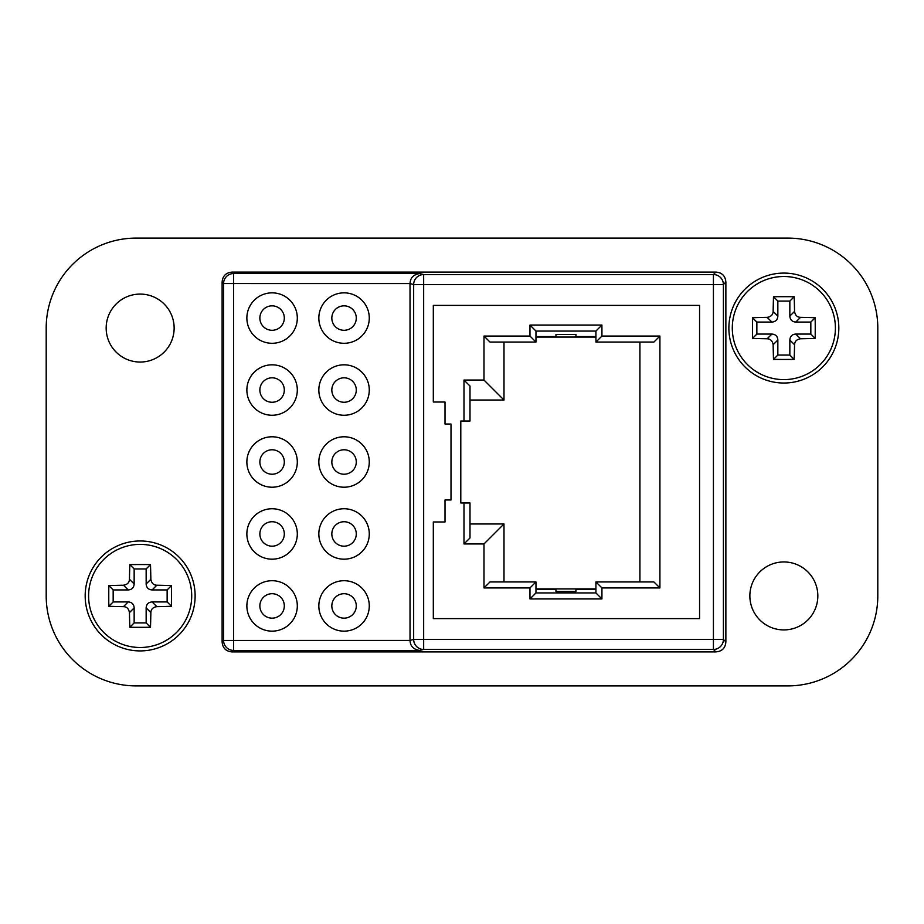<?xml version="1.0" encoding="UTF-8"?>
<svg xmlns="http://www.w3.org/2000/svg" width="924" height="924" viewBox="0 0 924 924"><rect width="100%" height="100%" fill="white"/><g stroke="black" fill="none" stroke-linecap="round" stroke-linejoin="round"><path stroke-width="1.39" d="M749.861 595.934A33.98 33.98 0 0 0 783.841 629.914A33.98 33.98 0 0 0 817.832 595.934A33.98 33.98 0 0 0 783.841 561.954A33.98 33.98 0 0 0 749.861 595.934M46.2 328.066A89.951 89.951 0 0 1 136.151 238.103L787.849 238.103A89.951 89.951 0 0 1 877.8 328.066L877.8 595.934A89.951 89.951 0 0 1 787.849 685.897L136.151 685.897A89.951 89.951 0 0 1 46.2 595.934L46.2 328.066M106.168 328.066A33.98 33.98 0 0 0 140.159 362.046A33.98 33.98 0 0 0 174.139 328.066A33.98 33.98 0 0 0 140.159 294.086A33.98 33.98 0 0 0 106.168 328.066M725.871 282.086L725.871 641.914C725.363 648.071 722.037 651.408 715.881 651.905L232.109 651.905C225.953 651.408 222.626 648.071 222.118 641.914L222.118 282.086C222.626 275.93 225.953 272.592 232.109 272.095L715.881 272.095C722.037 272.592 725.363 275.93 725.871 282.086L723.411 284.546L423.654 284.546L423.654 639.454L713.42 639.454L713.42 274.555A9.991 9.991 45 0 1 723.411 284.546L723.411 639.454A9.991 9.991 135 0 1 713.42 649.445L423.654 649.445A9.991 9.991 -104 0 1 413.663 639.454L423.654 639.454L423.654 649.445L419.669 650.438L233.576 650.438A9.991 9.991 -135 0 1 223.585 640.447L410.025 640.413L410.025 283.587C410.279 277.835 413.49 274.497 419.669 273.562L423.654 274.555L713.42 274.555L715.881 272.095M659.909 336.059L601.928 336.059L601.928 325.063L529.972 325.063L535.966 331.058L595.934 331.058L595.934 342.053L653.903 342.053L659.909 336.059L659.909 587.941L601.928 587.941L595.934 581.947L595.934 592.942L535.966 592.942L535.966 581.947L489.986 581.947L483.991 587.941L483.991 543.959L463.998 543.959L463.998 502.979L460.799 502.979L460.799 421.021L469.993 421.021L469.993 386.036L463.998 380.041L483.991 380.041L503.984 400.034L503.984 342.053M555.959 337.064L555.959 334.476L575.941 334.476L575.941 337.064L535.966 337.064M595.934 337.064L575.941 337.064M535.966 331.058L535.966 342.053L489.986 342.053L483.991 336.059L529.972 336.059L535.966 342.053M469.993 400.034L503.984 400.034M460.799 502.979L460.799 421.021M483.991 543.959L503.984 523.966L469.993 523.966M503.984 523.966L503.984 581.947M535.966 588.934L595.934 588.934M659.909 587.941L653.903 581.947L595.934 581.947M575.941 588.934L575.941 591.522L555.959 591.522L555.959 588.934M595.934 592.942L601.928 598.937L529.972 598.937L535.966 592.942M433.321 521.968L445.01 521.968L445.01 499.976L445.01 521.968L433.321 521.968L433.321 618.618L699.572 618.618L699.572 305.382L433.321 305.382L433.321 402.032L445.01 402.032L445.01 424.024L445.01 402.032L433.321 402.032M529.972 598.937L529.972 587.941L483.991 587.941M601.928 598.937L601.928 587.941M529.972 325.063L529.972 336.059M483.991 336.059L483.991 380.041M463.998 380.041L463.998 421.021M445.01 424.024L451.004 424.024L451.004 499.976L445.01 499.976M246.87 533.968A25.214 25.214 0 0 0 272.095 559.182A25.214 25.214 0 0 0 297.309 533.968A25.214 25.214 0 0 0 272.095 508.743A25.214 25.214 0 0 0 246.87 533.968M318.838 533.968A25.214 25.214 0 0 0 344.051 559.182A25.214 25.214 0 0 0 369.277 533.968A25.214 25.214 0 0 0 344.051 508.743A25.214 25.214 0 0 0 318.838 533.968M318.838 462A25.214 25.214 0 0 0 344.051 487.214A25.214 25.214 0 0 0 369.277 462A25.214 25.214 0 0 0 344.051 436.786A25.214 25.214 0 0 0 318.838 462M246.87 462A25.214 25.214 0 0 0 272.095 487.214A25.214 25.214 0 0 0 297.309 462A25.214 25.214 0 0 0 272.095 436.786A25.214 25.214 0 0 0 246.87 462M318.838 390.032A25.214 25.214 0 0 0 344.051 415.257A25.214 25.214 0 0 0 369.277 390.032A25.214 25.214 0 0 0 344.051 364.818A25.214 25.214 0 0 0 318.838 390.032M246.87 390.032A25.214 25.214 0 0 0 272.095 415.257A25.214 25.214 0 0 0 297.309 390.032A25.214 25.214 0 0 0 272.095 364.818A25.214 25.214 0 0 0 246.87 390.032M246.87 318.064A25.214 25.214 0 0 0 272.095 343.289A25.214 25.214 0 0 0 297.309 318.064A25.214 25.214 0 0 0 272.095 292.85A25.214 25.214 0 0 0 246.87 318.064M318.838 318.064A25.214 25.214 0 0 0 344.051 343.289A25.214 25.214 0 0 0 369.277 318.064A25.214 25.214 0 0 0 344.051 292.85A25.214 25.214 0 0 0 318.838 318.064M318.838 605.936A25.214 25.214 0 0 0 344.051 631.15A25.214 25.214 0 0 0 369.277 605.936A25.214 25.214 0 0 0 344.051 580.711A25.214 25.214 0 0 0 318.838 605.936M246.87 605.936A25.214 25.214 0 0 0 272.095 631.15A25.214 25.214 0 0 0 297.309 605.936A25.214 25.214 0 0 0 272.095 580.711A25.214 25.214 0 0 0 246.87 605.936M222.118 641.914L223.585 640.447L223.585 283.553A9.991 9.991 -45 0 1 233.576 273.562L233.576 283.564L410.025 283.587L413.663 284.546A9.991 9.991 -76 0 1 423.654 274.555L423.654 284.546L413.663 284.546L413.663 639.454L410.025 640.413C410.279 646.176 413.502 649.514 419.669 650.438M284.315 533.968A12.22 12.22 0 0 1 272.095 546.188A12.22 12.22 0 0 1 259.863 533.968A12.22 12.22 0 0 1 272.095 521.737A12.22 12.22 0 0 1 284.315 533.968M259.863 605.936A12.22 12.22 0 0 1 272.095 593.705A12.22 12.22 0 0 1 284.315 605.936A12.22 12.22 0 0 1 272.095 618.156A12.22 12.22 0 0 1 259.863 605.936M331.832 533.968A12.22 12.22 0 0 1 344.051 521.737A12.22 12.22 0 0 1 356.283 533.968A12.22 12.22 0 0 1 344.051 546.188A12.22 12.22 0 0 1 331.832 533.968M331.832 462A12.22 12.22 0 0 1 344.051 449.78A12.22 12.22 0 0 1 356.283 462A12.22 12.22 0 0 1 344.051 474.22A12.22 12.22 0 0 1 331.832 462M259.863 462A12.22 12.22 0 0 1 272.095 449.78A12.22 12.22 0 0 1 284.315 462A12.22 12.22 0 0 1 272.095 474.22A12.22 12.22 0 0 1 259.863 462M331.832 390.032A12.22 12.22 0 0 1 344.051 377.812A12.22 12.22 0 0 1 356.283 390.032A12.22 12.22 0 0 1 344.051 402.263A12.22 12.22 0 0 1 331.832 390.032M259.863 390.032A12.22 12.22 0 0 1 272.095 377.812A12.22 12.22 0 0 1 284.315 390.032A12.22 12.22 0 0 1 272.095 402.263A12.22 12.22 0 0 1 259.863 390.032M259.863 318.064A12.22 12.22 0 0 1 272.095 305.844A12.22 12.22 0 0 1 284.315 318.064A12.22 12.22 0 0 1 272.095 330.295A12.22 12.22 0 0 1 259.863 318.064M331.832 318.064A12.22 12.22 0 0 1 344.051 305.844A12.22 12.22 0 0 1 356.283 318.064A12.22 12.22 0 0 1 344.051 330.295A12.22 12.22 0 0 1 331.832 318.064M331.832 605.936A12.22 12.22 0 0 1 344.051 593.705A12.22 12.22 0 0 1 356.283 605.936A12.22 12.22 0 0 1 344.051 618.156A12.22 12.22 0 0 1 331.832 605.936M601.928 325.063L595.934 331.058M601.928 336.059L595.934 342.053M639.916 581.947L639.916 342.053M463.998 543.959L469.993 537.964L469.993 502.979L463.998 502.979M529.972 587.941L535.966 581.947M838.819 328.066A54.978 54.978 0 0 0 783.841 273.088A54.978 54.978 0 0 0 728.874 328.066A54.978 54.978 0 0 0 783.841 383.033A54.978 54.978 0 0 0 838.819 328.066A54.978 54.978 0 0 0 783.841 273.088A54.978 54.978 0 0 0 728.874 328.066M752.459 328.066A118.722 14.472 -90 0 1 752.517 317.729A119.877 14.611 0 0 1 767.186 317.359C770.962 316.782 772.949 314.795 773.145 311.411A119.877 14.611 -90 0 1 773.504 296.731A118.722 14.472 0 0 1 794.178 296.731A119.877 14.611 90 0 1 794.548 311.411C795.206 315.246 797.193 317.232 800.507 317.359A119.877 14.611 0 0 1 815.176 317.729A118.722 14.472 90 0 1 815.234 328.066A118.722 14.472 90 0 1 815.176 338.403A119.877 14.611 180 0 1 800.507 338.773C796.719 339.351 794.744 341.337 794.548 344.721A119.877 14.611 90 0 1 794.178 359.39A118.722 14.472 180 0 1 773.504 359.39A119.877 14.611 -90 0 1 773.145 344.721C772.487 340.887 770.5 338.9 767.186 338.773A119.877 14.611 180 0 1 752.517 338.403A118.722 14.472 -90 0 1 752.459 328.066M752.517 317.729L756.86 322.072L756.86 334.061L771.898 334.061C775.594 334.338 777.581 336.313 777.846 340.009L777.846 355.047L789.847 355.047L789.847 340.009C790.112 336.313 792.099 334.338 795.795 334.061L810.833 334.061L810.833 322.072L795.795 322.072C792.099 321.795 790.112 319.808 789.847 316.112L789.847 301.074L777.846 301.074L777.846 316.112C777.581 319.808 775.594 321.795 771.898 322.072L756.86 322.072M752.517 338.403L756.86 334.061M773.504 296.731L777.846 301.074M794.178 296.731L789.847 301.074M815.176 317.729L810.833 322.072M815.176 338.403L810.833 334.061M794.178 359.39L789.847 355.047M773.504 359.39L777.846 355.047M195.126 595.934A54.978 54.978 0 0 0 140.159 540.967A54.978 54.978 0 0 0 85.181 595.934A54.978 54.978 0 0 0 140.159 650.912A54.978 54.978 0 0 0 195.126 595.934A54.978 54.978 0 0 0 140.159 540.967A54.978 54.978 0 0 0 85.181 595.934M108.766 595.934A118.722 14.472 -90 0 1 108.824 585.597A119.877 14.611 0 0 1 123.493 585.227C127.281 584.649 129.256 582.663 129.452 579.279A119.877 14.611 -90 0 1 129.822 564.61A118.722 14.472 0 0 1 150.497 564.61A119.877 14.611 90 0 1 150.855 579.279C151.513 583.113 153.5 585.1 156.814 585.227A119.877 14.611 0 0 1 171.483 585.597A118.722 14.472 90 0 1 171.541 595.934A118.722 14.472 90 0 1 171.483 606.271A119.877 14.611 180 0 1 156.814 606.641C153.037 607.218 151.051 609.205 150.855 612.589A119.877 14.611 90 0 1 150.497 627.269A118.722 14.472 180 0 1 129.822 627.269A119.877 14.611 -90 0 1 129.452 612.589C128.794 608.754 126.807 606.768 123.493 606.641A119.877 14.611 180 0 1 108.824 606.271A118.722 14.472 -90 0 1 108.766 595.934M108.824 585.597L113.167 589.939L113.167 601.928L128.205 601.928C131.901 602.205 133.888 604.192 134.153 607.888L134.153 622.926L146.154 622.926L146.154 607.888C146.419 604.192 148.406 602.205 152.102 601.928L167.14 601.928L167.14 589.939L152.102 589.939C148.406 589.662 146.419 587.687 146.154 583.991L146.154 568.953L134.153 568.953L134.153 583.991C133.888 587.687 131.901 589.662 128.205 589.939L113.167 589.939M108.824 606.271L113.167 601.928M129.822 564.61L134.153 568.953M150.497 564.61L146.154 568.953M171.483 585.597L167.14 589.939M171.483 606.271L167.14 601.928M150.497 627.269L146.154 622.926M129.822 627.269L134.153 622.926M575.941 336.579L595.934 336.579M535.966 336.579L555.959 336.579M555.959 589.42L535.966 589.42M595.934 589.42L575.941 589.42M232.109 272.095L233.576 273.562L419.669 273.562M222.118 282.086L223.585 283.553L233.576 283.553L233.576 650.438L232.109 651.905M715.881 651.905L713.42 649.445L713.42 639.454L723.411 639.454L725.871 641.914M835.4 328.066A51.559 51.559 0 0 0 783.841 276.507A51.559 51.559 0 0 0 732.293 328.066A51.559 51.559 0 0 0 783.841 379.614A51.559 51.559 0 0 0 835.4 328.066M771.898 322.072L767.186 317.359M777.846 316.112L773.145 311.411M789.847 316.112L794.548 311.411M795.795 322.072L800.507 317.359M795.795 334.061L800.507 338.773M789.847 340.009L794.548 344.721M777.846 340.009L773.145 344.721M771.898 334.061L767.186 338.773M191.707 595.934A51.559 51.559 0 0 0 140.159 544.386A51.559 51.559 0 0 0 88.6 595.934A51.559 51.559 0 0 0 140.159 647.493A51.559 51.559 0 0 0 191.707 595.934M128.205 589.939L123.493 585.227M134.153 583.991L129.452 579.279M146.154 583.991L150.855 579.279M152.102 589.939L156.814 585.227M152.102 601.928L156.814 606.641M146.154 607.888L150.855 612.589M134.153 607.888L129.452 612.589M128.205 601.928L123.493 606.641"/></g></svg>
